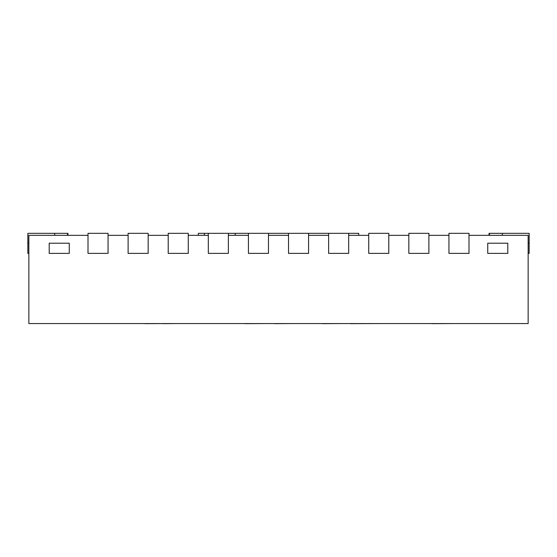<?xml version="1.0" encoding="UTF-8"?>
<svg xmlns="http://www.w3.org/2000/svg" width="557" height="557" viewBox="0 0 557 557"><rect width="100%" height="100%" fill="white"/><g stroke="black" fill="none" stroke-linecap="round" stroke-linejoin="round"><path stroke-width="0.84" d="M88.006 235.339L28.853 235.339L28.853 323.568L528.147 323.568L528.147 235.339L468.994 235.339M448.942 235.339L428.89 235.339M408.838 235.339L388.786 235.339M368.734 235.339L348.682 235.339M328.63 235.339L308.578 235.339M288.526 235.339L268.474 235.339M248.422 235.339L228.37 235.339M208.318 235.339L188.266 235.339M168.214 235.339L148.162 235.339M128.11 235.339L108.058 235.339M489.046 235.339L489.046 233.334L489.457 233.334L489.457 235.339M489.457 233.334L502.317 233.334L502.317 235.339M502.317 233.334L529.15 233.334L529.15 243.207L528.147 243.207M468.994 233.334L468.994 253.386L448.942 253.386L448.942 233.334L468.994 233.334M428.89 233.334L428.89 253.386L408.838 253.386L408.838 233.334L428.89 233.334M388.786 233.334L388.786 253.386L368.734 253.386L368.734 233.334L388.786 233.334M348.682 233.334L348.682 253.386L328.63 253.386L328.63 233.334L358.708 233.334L358.708 235.339M308.578 233.334L308.578 253.386L288.526 253.386L288.526 233.334L328.63 233.334M268.474 233.334L268.474 253.386L248.422 253.386L248.422 233.334L288.526 233.334M228.37 233.334L228.37 253.386L208.318 253.386L208.318 233.334L248.422 233.334M188.266 233.334L188.266 253.386L168.214 253.386L168.214 233.334L188.266 233.334M148.162 233.334L148.162 253.386L128.11 253.386L128.11 233.334L148.162 233.334M88.006 233.334L88.006 253.386L108.058 253.386L108.058 233.334L88.006 233.334M28.853 253.386L27.85 253.386L27.85 233.334L54.683 233.334L54.683 235.339M54.683 233.334L67.543 233.334L67.543 235.339M67.543 233.334L67.954 233.334L67.954 235.339L67.954 233.334M208.318 233.334L198.292 233.334L198.292 235.339M487.744 253.386L507.796 253.386L507.796 243.207L487.744 243.207L487.744 253.386M69.256 243.207L49.204 243.207L49.204 253.386L69.256 253.386L69.256 243.207M529.15 243.207L529.15 253.386L528.147 253.386M27.85 243.207L28.853 243.207M224.666 323.568L215.733 323.568M144.82 323.568L94.975 323.568M145.774 323.568L144.82 323.666M244.983 323.568L236.022 323.568M263.955 323.568L244.983 323.666M270.41 323.568L274.907 323.568M290.364 323.568L274.942 323.666M314.19 323.568L322.517 323.568M322.935 323.568L322.517 323.666M341.977 323.568L322.935 323.666M349.9 323.568L350.249 323.568M378.788 323.568L350.249 323.666M416.19 323.568L385.333 323.568M423.536 323.568L431.752 323.568M432.316 323.568L431.752 323.666M451.56 323.568L432.316 323.666M163.083 323.568L145.774 323.666M175.149 323.568L163.083 323.666M305.111 323.568L293.88 323.568M204.37 233.334L204.37 235.339M235.214 233.334L235.214 235.339"/></g></svg>
